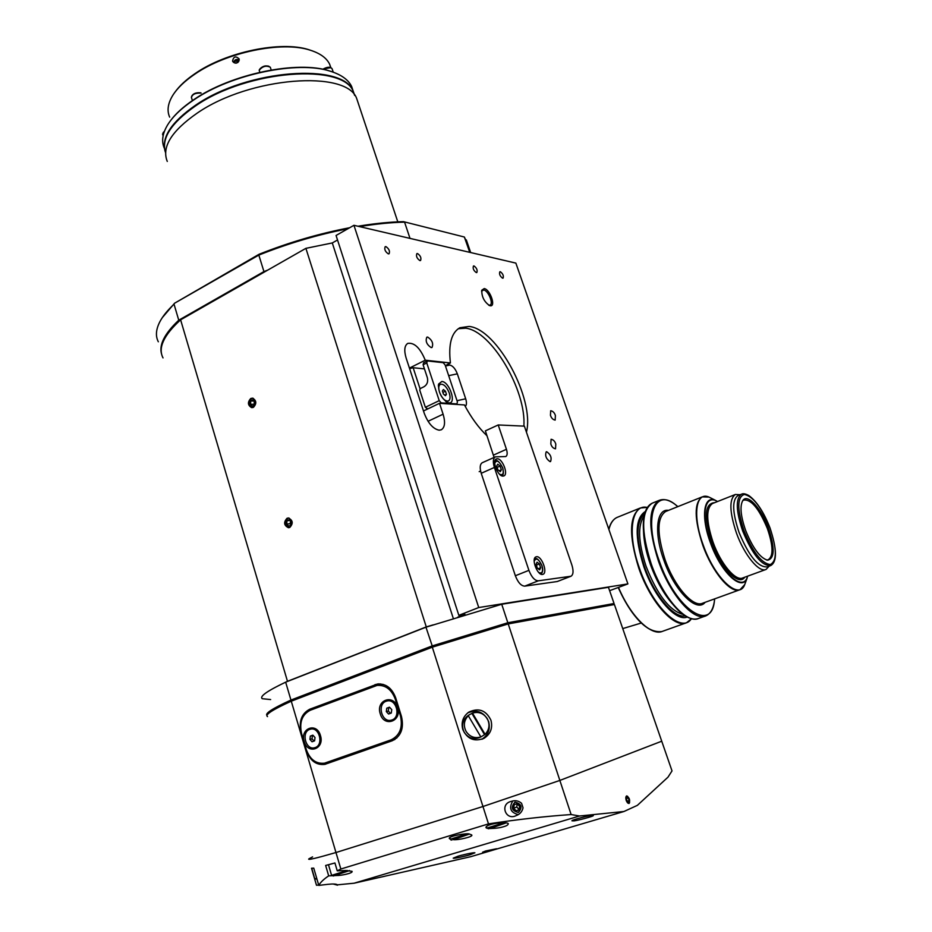 <?xml version="1.0" encoding="UTF-8"?>
<svg xmlns="http://www.w3.org/2000/svg" width="932" height="932" viewBox="0 0 932 932"><rect width="100%" height="100%" fill="white"/><g stroke="black" fill="none" stroke-linecap="round" stroke-linejoin="round"><path stroke-width="1.4" d="M253.457 407.319C256.824 403.591 256.545 400.539 252.607 398.139L250.778 398.477C247.411 402.216 247.702 405.28 251.663 407.645L253.457 407.319M289.805 527.43C293.394 523.435 292.928 520.277 288.419 517.982L287.033 518.274C283.445 522.304 283.922 525.45 288.454 527.722L289.805 527.43M555.798 444.098L555.53 448.816C553.259 448.42 551.686 446.801 550.812 443.97L551.092 439.275C553.363 439.671 554.936 441.279 555.798 444.098M555.402 415.555L555.169 420.087C552.909 419.691 551.336 418.084 550.451 415.264L550.696 410.744C552.944 411.128 554.517 412.736 555.402 415.555M490.104 305.731L489.591 305.591C484.232 301.886 481.623 296.749 481.786 290.19L484.221 288.57C490.127 289.351 496.267 307.199 490.104 305.731M488.648 305.148L490.092 305.067C493.762 303.669 488.17 290.469 483.696 289.957L481.599 291.215M409.428 368.093L425.248 360.195C420.169 347.962 414.344 342.37 407.762 343.395C404.453 345.609 403.917 350.502 406.154 358.109L424.2 413.156C428.114 423.303 433.112 428.976 439.182 430.2L441.337 429.768C444.89 427.415 445.473 422.208 443.096 414.181L439.508 403.311L464.462 404.942C471.149 417.559 478.675 427.858 487.04 435.838M546.676 451.717L546.21 451.822C544.836 455.655 546.129 458.928 550.09 461.655L550.544 461.55C551.93 457.74 550.637 454.455 546.676 451.717M427.683 337.069L426.821 337.198C425.26 341.135 426.705 344.607 431.178 347.601L432.017 347.473C433.59 343.558 432.145 340.098 427.683 337.069M500.333 271.725L499.832 271.783C499.063 274.078 499.983 276.21 502.569 278.179L503.07 278.132C503.839 275.837 502.919 273.705 500.333 271.725M474.004 265.946L473.456 266.004C472.629 268.381 473.572 270.571 476.287 272.587L476.835 272.54C477.662 270.175 476.718 267.973 474.004 265.946M417.536 253.551L416.86 253.62C415.905 256.149 416.919 258.467 419.889 260.587L420.553 260.517C421.509 258.001 420.507 255.683 417.536 253.551M385.93 246.607L385.184 246.689C384.159 249.31 385.207 251.698 388.329 253.877L389.063 253.795C390.1 251.186 389.052 248.797 385.93 246.607M526.44 432.18C534.921 399.199 497.222 329.089 469.157 326.445L459.907 327.726C451.414 332.549 448.257 344.292 450.424 362.956L446.824 364.738L449.876 365.064L445.449 365.973M523.854 426.122C526.568 390.601 491.397 330.732 465.674 328.204L458.264 328.716M163.03 357.911C157.823 347.986 163.671 335.287 180.61 319.816L305.894 248.343L426.274 626.91L287.475 681.304C267.577 690.67 259.189 696.472 262.3 698.709L270.641 699.559M180.61 319.816L287.475 681.304M609.621 590.678L627.9 583.91L515.862 263.104L353.95 225.299L336.068 235.47L458.835 615.33L464.928 614.328L457.717 617.205M627.9 583.91L478.733 607.536L353.95 225.299M425.248 360.195L450.424 362.956M465.266 406.457C466.699 405.094 466.839 402.542 465.685 398.791L457.332 373.837C455.375 368.792 452.894 365.868 449.876 365.064M478.733 607.536L458.835 615.33M433.194 624.871L426.274 626.91M305.894 248.343L332.293 242.949L337.524 239.99M332.293 242.949L453.336 618.545M423.489 410.977L439.508 403.311M409.602 368.629L413.156 367.732L424.444 368.874M413.156 367.732L420.122 388.982M426.53 408.472L426.821 409.381M253.201 398.29L251.524 398.628C248.18 402.519 248.564 405.513 252.7 407.599M250.836 400.923L250.428 404.173L252.421 406.189L254.832 404.942L255.24 401.68L253.248 399.677L250.836 400.923L254.424 401.133L254.017 404.372L254.739 404.989M254.017 404.372L250.428 404.173M289.06 518.064L287.778 518.355C284.225 522.561 284.808 525.625 289.514 527.547M290.586 520.604L290.167 523.761L291.227 524.728M287.056 520.662L286.637 523.959L288.699 526.114L291.192 524.972L291.623 521.675L289.549 519.52L287.056 520.662L290.481 520.487M290.167 523.761L286.637 523.959M507.451 624.137L507.835 622.751L614.06 603.517L613.466 604.705M266.995 715.403C264.746 713.493 272.726 708.378 290.947 700.06L431.935 646.004L507.835 622.751L501.731 604.262L425.959 627.189L285.658 682.154C267.065 691.031 259.282 696.553 262.3 698.709M425.959 627.189L432.611 647.088M614.06 603.517L608.445 587.311L501.731 604.262M292.031 700.899L290.947 700.06L285.658 682.154M165.581 152.743C161.003 138.623 171.022 123.001 195.627 105.852C247.714 69.597 344.141 62.98 353.496 92.082L354.754 95.495M167.282 161.434C161.481 147.128 171.465 131.016 197.223 113.098C249.962 76.61 347.438 69.655 356.77 98.769L358.307 103.359M468.214 245.372L464.357 237.019L469.751 252.339M347.962 228.713C317.8 234.631 288.093 243.427 258.828 255.088L263.942 271.585L267.845 270.047M409.008 238.161L409.917 238.126L404.57 222.142C390.939 222.445 375.945 223.936 359.589 226.616M161.702 354.498C158.673 345.201 164.358 333.773 178.758 320.2L174.028 304.182C167.515 310.333 162.809 316.158 159.908 321.657C155.9 329.415 155.364 336.126 158.335 341.788M162.308 317.637L174.61 303.203L259.073 254.273C288.897 242.413 319.105 233.559 349.698 227.723M357.993 226.243C374.548 223.494 389.704 221.967 403.474 221.653L464.357 237.019L403.474 221.653M409.847 238.359L469.425 252.269M179.48 320.818L178.758 320.2L263.942 271.585L264.292 272.074M259.073 254.273L258.828 255.088L174.61 303.203M169.671 121.824C175.018 114.228 183.15 106.772 194.042 99.479C231.439 73.791 297.692 60.254 329.578 70.96L333.726 72.37M353.158 91.08L351.62 86.443C348.323 79.698 341.182 74.607 330.208 71.193C298.135 60.417 231.439 74.047 193.798 99.91C181.542 108.135 172.793 116.488 167.574 124.981C162.354 133.754 161.294 141.548 164.405 148.363M165.104 151.322C161.306 137.33 171.43 121.999 195.464 105.293C247.539 69.038 343.966 62.421 353.321 91.546L354.696 95.402M239.163 58.961L239.186 59.042C238.126 63.551 235.924 64.238 232.581 61.093L232.569 61.034C233.571 56.433 235.773 55.745 239.163 58.961M169.671 117.129C166.805 110.757 167.83 103.534 172.723 95.448C177.255 88.202 184.571 81.142 194.672 74.269C226.255 52.239 281.848 40.857 309.89 50.083C320.002 53.206 326.584 57.912 329.637 64.226L330.813 67.535M174.762 92.454C179.328 85.977 186.097 79.686 195.079 73.581C226.278 51.819 281.149 40.589 308.876 49.711L312.721 51.004M481.902 739.251C488.263 735.01 490.512 729.104 488.636 721.531C484.256 712.164 477.335 709.24 467.864 712.782M462.785 729.488C460.99 722.358 462.948 716.603 468.668 712.211C478.617 707.481 486.05 710.172 490.966 720.296C492.888 728.032 490.582 734.032 484.069 738.284C474.388 742.023 467.293 739.099 462.785 729.488M571.118 814.545L579.529 816.001L623.951 811.504L637.372 805.353L667.976 777.183L672.019 770.904L661.732 741.208L559.852 780.433L571.118 814.545C544.812 816.374 517.272 819.484 488.485 823.888L482.962 806.506L559.852 780.433L482.962 806.506L335.974 852.524C315.96 858.325 306.954 860.422 308.935 858.815C306.954 860.422 315.96 858.325 335.974 852.524L482.962 806.506L432.308 647.181L508.22 623.916L614.409 604.53L661.732 741.208L559.852 780.433L508.22 623.916M395.657 697.753C391.964 688.061 385.906 683.482 377.472 684.018L309.762 709.217C301.572 713.516 298.683 721.298 301.094 732.564L306.465 750.738C310.17 760.803 316.274 765.347 324.779 764.38L392.174 740.789C401.005 736.42 404.115 728.346 401.494 716.557L395.657 697.753M488.485 823.888L340.844 869.02L291.273 701.19L432.308 647.181M267.519 716.615C264.606 714.867 272.528 709.73 291.273 701.19M325.117 763.157L328.297 763.226M379.056 683.867L311.696 709.706M472.477 713.108C478.594 711.407 483.498 713.213 487.191 718.549C490.127 724.35 489.428 729.616 485.094 734.358L472.477 713.108L469.32 714.762L467.736 716.021L468.272 715.694L480.877 736.956C474.738 738.68 469.821 736.863 466.128 731.492C463.204 725.667 463.915 720.389 468.272 715.694M480.609 737.107C474.015 739.961 468.586 738.424 464.299 732.482C461.142 725.795 462.377 720.168 468.004 715.601L468.493 715.287M480.877 736.956L485.094 734.358M484.512 734.626L471.942 713.458M518.332 812.471L518.46 812.424C522.724 807.217 521.571 803.78 515 802.137L514.93 802.161C510.608 807.333 511.738 810.77 518.332 812.471M626.502 795.94C625.256 799.295 626.083 801.811 629.007 803.501L629.053 803.477C630.3 800.11 629.461 797.594 626.549 795.928L626.502 795.94M318.674 885.027L316.496 885.284L311.521 868.228L313.746 868.123L318.791 885.4L327.773 884.34C333.085 883.769 336.324 883.932 337.489 884.829L354.09 883.21L470.765 856.683L492.131 850.38L482.59 852.221L485.642 850.986L496.593 848.737L494.694 849.623L623.951 811.504M492.131 850.38L494.694 849.623M457.787 856.298C460.373 855.378 474.004 852.186 474.901 852.803L470.264 854.702C467.678 855.611 454.14 858.791 453.208 858.174L457.787 856.298M486.271 826.567L486.76 828.129L485.933 827.604C486.05 826.404 487.564 825.414 490.465 824.645C493.063 823.445 506.833 821.558 508.301 823.667C508.173 824.89 506.635 825.88 503.711 826.649C500.519 827.767 495.789 828.408 489.545 828.56M450.307 839.161L449.492 838.649C446.824 836.365 467.887 832.684 469.46 834.082L471.592 834.886C474.33 836.633 457.262 840.443 453.22 839.604M573.541 820.871L572.073 820.847C569.767 820.381 591.028 814.952 591.797 815.453L593.195 815.477C595.478 815.943 574.415 821.325 573.541 820.871M337.547 885.179L333.167 884.002M316.496 885.284L315.4 881.544M331.78 875.719L328.681 875.859L325.641 865.467L334.926 862.974L337.244 870.837L345.749 870.476L352.051 871.338C353.298 873.249 340.355 875.684 337.128 875.486L334.774 875.591M521.571 803.291C518.472 800.658 515 800.029 511.167 801.415C499.482 803.92 505.633 821.104 516.188 815.582C519.858 814.288 522.153 811.702 523.038 807.834L521.571 803.291M328.681 875.859C323.649 879.249 320.352 882.429 318.791 885.4M340.844 869.02L337.244 870.837M308.935 858.815L312.581 856.892M579.529 816.001L354.09 883.21M512.821 800.961C508.674 807.974 510.48 812.518 518.227 814.603M629.356 799.015L627.434 796.161C625.826 795.812 625.419 797.233 626.199 800.413C627.434 803.279 628.552 804.048 629.554 802.743L629.356 799.015M626.351 798.829L627.248 801.473L628.669 802.347L629.205 800.588L628.319 797.955L626.887 797.07L626.351 798.829M626.444 798.514L628.319 797.955M627.154 801.205L629.205 800.588M515.035 802.266C510.736 807.287 511.819 810.642 518.297 812.343C522.607 807.31 521.524 803.955 515.035 802.266M517.213 803.838L516.747 807.007L518.938 809.279M514.196 804.689L513.707 808.207L516.177 810.828L519.136 809.92L519.625 806.39L517.155 803.768L514.196 804.689M516.747 807.007L513.707 808.207M519.182 809.628L516.177 810.828M313.408 709.054L380.454 683.902M394.702 739.589L329.124 762.562M394.947 739.437L328.041 762.865M320.445 735.546C316.775 721.916 299.813 728.218 304.193 741.464C307.735 755.048 324.849 748.944 320.445 735.546M397.556 707.481C393.63 693.466 375.561 700.177 380.244 713.784C384.031 727.752 402.263 721.263 397.556 707.481M400.387 715.613L395.285 699.163C391.58 689.447 385.51 684.869 377.064 685.416L310.263 710.254C302.061 714.541 299.172 722.335 301.584 733.612L306.279 749.514C309.983 759.568 316.088 764.124 324.581 763.157L391.079 739.857C399.898 735.476 403.008 727.403 400.387 715.613L401.144 715.427M325.897 762.784L391.079 739.857M396.857 737.969L395.098 738.738M330.068 761.607L325.769 762.819M379.58 684.857L383.099 684.368M314.981 747.662L315.843 747.417C324.522 744.819 320.13 726.75 311.37 728.941L309.762 729.372C301.071 732.051 305.568 750.144 314.375 747.813L315.167 747.592C323.858 744.994 319.455 726.925 310.694 729.104L311.37 728.941M310.344 736.082L309.913 739.391L312.034 741.779L314.585 740.858L315.016 737.538L312.884 735.162L310.344 736.082L312.441 735.558L312.022 738.855L313.874 740.847M312.022 738.855L309.913 739.391M391.673 720.075L392.57 719.819C401.75 717.058 397.207 698.627 387.91 700.794L387.199 700.957M391.929 719.993C401.11 717.232 396.566 698.779 387.258 700.946L386.139 701.248C376.947 704.103 381.631 722.58 390.974 720.25L391.929 719.993M389.658 707.376L388.784 707.679L388.329 711.093L390.298 713.131M389.483 707.19L386.768 708.18L386.314 711.594L388.574 714.029L391.289 713.038L391.743 709.613L389.483 707.19M388.329 711.093L386.314 711.594M388.784 707.679L386.768 708.18M312.744 868.24L312.022 868.274M331.547 863.906L328.507 864.721M536.529 556.73L535.923 556.893C530.984 558.501 537.368 575.592 542.494 574.438L543.041 574.287C547.969 572.644 541.667 555.705 536.529 556.73M497.234 458.777L496.325 458.975C491.63 460.606 497.933 476.636 503.059 476.101L503.921 475.914C508.592 474.248 502.395 458.381 497.234 458.777M494.379 467.445C492.737 461.911 493.063 458.381 495.358 456.866L505.808 456.54C507.369 455.492 507.579 453.08 506.437 449.294L498.212 424.957L524.378 426.145L571.875 565.013C573.669 570.908 573.378 574.648 571.013 576.232L538.288 580.822C534.677 580.613 531.543 577.118 528.91 570.349L494.379 467.445L481.215 473.293C479.584 467.771 479.933 464.252 482.275 462.715L482.357 462.68M494.1 457.426L485.374 430.864L498.212 424.957M570.862 576.291L557.243 581.533L524.763 586.135C521.105 585.948 517.982 582.488 515.361 575.743L481.215 473.293M441.838 381.479L438.611 384.031C438.145 391.906 441.139 398.092 447.593 402.554L448.944 402.88C456.843 403.871 449.445 381.666 441.838 381.479M427.788 408.915L425.365 407.284L419.726 390.077L420.285 388.562L423.943 386.768C427.159 384.753 428.289 381.701 427.334 377.635L423.093 364.762L423.629 362.758L427.299 360.94L426.763 362.944L439.228 400.643L441.174 402.892L440.207 403.358M455.969 404.383L456.936 403.929L457.414 401.878L445.088 364.901L443.189 362.665L427.299 360.94M456.936 403.929L441.174 402.892M425.365 407.284L439.228 400.643M426.763 362.944L423.093 364.762M239.279 60.161C236.437 58.739 234.549 59.532 233.629 62.561M237.986 62.409L236.204 63.166M238.813 61.489L236.274 60.359L234.619 62.06L234.957 63.143M237.066 62.188L236.274 60.359M235.109 63.166L234.619 62.06M496.663 466.058L497.921 469.821L500.274 471.685L501.358 469.798L500.1 466.058L497.758 464.183L496.663 466.058M497.106 467.386L500.1 466.058M499.133 470.777L501.358 469.798M536.051 564.314L537.345 568.147L539.64 569.86L540.642 567.751L539.36 563.918L537.065 562.206L536.051 564.314M536.319 565.13L539.36 563.918M538.137 568.741L540.642 567.751M440.358 384.287C438.588 385.475 438.32 388.12 439.543 392.244C442.164 398.581 445.135 401.494 448.443 400.981C450.226 399.781 450.505 397.125 449.271 393.001C446.661 386.675 443.69 383.774 440.358 384.287L438.32 386.023M442.397 390.962L443.422 394.05L445.449 395.716L446.463 394.283L445.438 391.195L443.411 389.541L442.397 390.962M445.787 401.517L448.443 400.981M442.886 392.43L445.438 391.195M444.727 395.121L446.463 394.283M742.536 500.915L743.491 500.135C750.971 498.911 758.939 508.371 767.362 528.502C773.304 545.989 773.525 556.439 768.038 559.852L766.488 559.969L767.607 560.202C760.116 558.035 752.8 548.144 745.658 530.506C740.556 515.711 739.67 505.633 742.979 500.274C747.79 493.506 761.421 508.674 768.446 528.141C774.993 547.876 774.713 558.559 767.607 560.202M770.391 565.677L767.153 566.866C758.24 567.518 748.885 556.055 739.064 532.463C732.342 512.285 731.946 500.006 737.899 495.626L738.202 495.509M769.191 566.12L766.092 569.417C759.172 573.029 744.365 555.157 736.513 533.232C729.441 512.006 729.045 499.086 735.336 494.484L740.229 494.706M672.112 603.505C663.374 593.346 656.128 580.287 650.35 564.361C646.097 552.152 643.814 541.049 643.499 531.077M687.234 617.019C675.945 621.982 654.334 597.47 643.872 566.842C634.471 536.669 634.983 518.192 645.41 511.412M428.056 421.299L443.096 414.181M465.685 398.791L457.018 400.69M457.332 373.837L448.676 375.666M378.532 683.89L374.897 684.694M314.655 708.099L309.762 709.217M329.346 762.493L330.312 762.213M396.042 698.988L395.285 699.163M311.777 868.449L314.771 878.748L316.729 878.34M486.76 828.129L504.154 822.7M501.917 823.841L505.715 822.793M506.192 822.851L492.376 827.744C483.976 829.748 489.603 829.026 486.784 828.187M331.617 875.428L333.341 875.975L348.382 870.989L334.576 875.195M328.472 864.733L331.594 875.381L347.24 870.441M465.464 834.921L468.738 834M450.342 839.278C452.999 840.128 447.803 840.769 455.655 838.893L469.378 834.07L455.666 838.893M449.83 837.647L450.319 839.219L467.247 833.93M493.506 455.096L506.437 449.294M557.243 581.533L570.419 576.395M524.763 586.135L538.288 580.822M515.361 575.743L528.91 570.349M163.135 132.612L164.428 131.307M164.3 131.657L162.634 134.348L163.1 135.886M191.98 95.647C194.054 93.293 196.885 92.373 200.473 92.862M191.363 97.266C192.353 93.852 195.51 92.373 200.846 92.804L201.102 93.118C195.44 92.804 192.225 94.295 191.456 97.58L192.388 100.598M259.865 68.98C262.3 66.323 265.294 65.403 268.835 66.219M270.42 67.57L270.315 67.255C266.226 65.24 262.533 66.23 259.259 70.203L259.772 72.277M323.625 68.886L330.674 67.698M332.142 68.91L332.048 68.63C330.324 67.011 327.458 67.232 323.439 69.283L323.299 69.376M499.505 474.178C502.977 475.681 504.026 473.596 502.663 467.922C499.284 460.944 496.628 459.429 494.717 463.367M495.113 460.781L495.113 460.781C497.106 459.546 499.645 461.934 502.756 467.934C503.816 472.839 503.49 475.39 501.754 475.6L501.498 475.693M538.614 572.365C542.226 574.007 543.309 571.759 541.865 565.608C538.649 558.827 536.075 557.383 534.164 561.274M534.642 558.664L534.642 558.664C536.727 557.604 539.162 559.922 541.946 565.608C543.251 569.848 542.89 572.597 540.863 573.879L540.572 573.972M743.992 530.681C752.905 552.257 761.689 563.534 770.333 564.536C777.09 560.971 776.973 548.785 769.983 527.99C761.561 507.451 752.998 496.267 744.33 494.438C737.084 496.966 736.967 509.047 743.992 530.681M741.453 494.216C743.072 493.273 745.553 493.739 748.909 495.603C756.807 501.439 763.856 512.227 770.042 527.99C776.985 549.239 777.23 561.751 770.764 565.538C761.898 566.178 752.543 554.691 742.711 531.065C735.954 510.864 735.534 498.585 741.453 494.216L737.899 495.626M735.336 494.484L712.479 503.525C705.955 508.208 706.141 521.093 713.062 542.191C720.762 563.965 735.674 581.603 742.839 577.91L765.696 569.568M744.75 577.211C738.796 586.647 720.739 568.089 711.78 542.575C703.718 516.701 704.697 503.397 714.716 502.639M648.73 628.704C637.476 621.562 627.318 607.839 618.254 587.556M618.522 587.463C630.789 616.646 651.386 636.579 662.652 631.267L685.801 623.007M691.276 618.883L686.546 622.739C674.325 628.855 650.338 602.072 638.816 568.24C628.669 535.62 629.205 515.524 640.412 507.963L647.099 507.427M647.367 507.474C631.558 503.431 626.805 533.255 639.387 568.054C652.621 607.245 681.56 634.354 691.439 618.673M677.739 506.67C655.289 485.362 642.707 515.944 659.11 560.54C675.956 610.285 712.91 633.748 714.553 598.903M714.658 598.868C713.83 607.885 710.895 613.547 705.85 615.866C693.932 621.889 670.05 594.802 658.341 560.773C647.996 527.955 648.288 507.823 659.204 500.356L652.249 503.175C641.216 510.678 640.843 530.797 651.107 563.534C662.745 597.494 686.663 624.463 698.697 618.405C692.965 620.479 686.173 617.799 678.345 610.378C667.359 599.404 658.167 583.84 650.781 563.697C645.468 548.365 642.998 534.875 643.348 523.236C643.663 516.095 645.095 510.748 647.658 507.194M691.835 618.685C687.711 617.776 683.214 615.015 678.345 610.378M742.361 588.092L740.043 589.688C731.038 594.325 712.328 572.353 702.74 545.115C694.177 518.798 694.002 502.721 702.215 496.884L705.466 496.348M711.932 498.562L708.984 497.082C695.785 491.176 692.22 515.536 703.182 544.964C714.867 578.516 738.959 600.744 744.715 584.62L745.39 582.78M717.547 501.521C704.639 493.377 700.433 515.221 710.732 542.692C721.45 573.413 743.55 592.764 747.627 576.162M740.043 589.688L744.715 584.62L747.115 578.085C742.023 592.263 720.774 572.434 710.417 542.774C700.689 516.759 703.672 495.078 715.322 500.263L708.984 497.082L702.215 496.884L665.658 511.505C656.99 517.481 656.769 533.488 665.029 559.538C674.325 586.461 693.222 607.979 702.705 603.19L739.507 589.886M705.116 602.317C696.833 613.303 674.36 590.888 663.759 559.922C653.716 532.44 656.524 508.336 668.5 510.363M644.163 515.932C637.558 525.205 638.187 541.993 646.062 566.283C657.188 594.628 669.549 610.681 683.144 614.444M685.265 615.889C673.999 618.568 654.264 595.164 644.536 566.749C635.764 539.022 635.834 521.279 644.734 513.497M617.66 517.167L617.135 517.388C613.221 519.136 610.472 523.178 608.899 529.504M652.75 502.965L652.249 503.175C646.796 505.785 643.837 512.472 643.348 523.236M488.846 305.253L489.591 305.591M481.623 290.97L481.786 290.19M470.672 252.56L466.338 239.932M397.801 221.851L356.77 98.769M354.533 95.204L353.496 92.082M353.321 91.546L351.62 86.443M329.578 70.96L330.208 71.193M308.876 49.711L309.89 50.083M330.709 67.488L329.637 64.226M232.872 61.722L232.569 61.034M325.967 764.042L324.779 764.38M484.069 738.284L482.042 739.204M469.32 714.762L468.004 715.601M516.922 815.279L516.188 815.582M381.118 684.519L377.064 685.416M387.91 700.794L387.258 700.946M316.973 879.191L314.783 878.794M492.364 827.744L506.227 822.851M348.382 870.989L349.488 870.535M482.275 462.715L495.358 456.866M446.323 401.89L447.593 402.554M438.366 385.3L438.611 384.031M497.106 604.623L497.385 605.485M162.552 134.068L164.475 131.167M259.247 69.912C262.591 65.706 266.284 64.821 270.315 67.255L271.189 69.993M259.236 70.017L259.259 70.657M322.891 69.294L323.474 68.886C327.482 66.801 330.336 66.72 332.048 68.63L333.237 72.183M479.188 471.662L480.597 471.044M661.767 631.57C647.251 633.096 632.723 618.429 618.196 587.579M686.546 622.739L691.521 618.685M622.739 628.599L641.216 623.042M705.116 616.122L698.697 618.405M647.414 507.404L640.412 507.963L617.135 517.388C613.174 519.194 610.378 523.12 608.782 529.19M677.844 506.635C670.772 500.402 664.563 498.317 659.204 500.356"/></g></svg>
